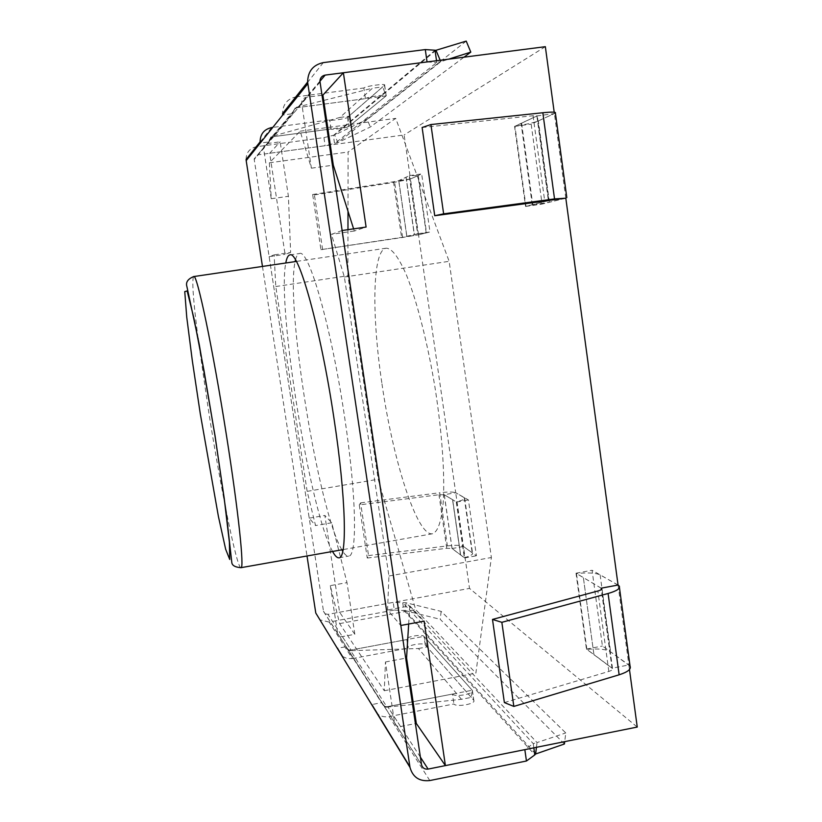 <?xml version="1.0" encoding="UTF-8"?>
<svg xmlns="http://www.w3.org/2000/svg" width="822" height="822" viewBox="0 0 822 822"><rect width="100%" height="100%" fill="white"/><g stroke="black" fill="none" stroke-linecap="round" stroke-linejoin="round"><path stroke-width="0.62" stroke-dasharray="4.11 3.08" d="M461.461 699.306L418.429 648.527L350.655 650.705L387.049 707.136L461.461 699.306L471.263 697.405L472.208 690.244L387.686 706.622C384.737 706.93 382.836 705.687 381.963 702.902L346.072 646.534L381.911 702.615L371.863 704.557M418.429 648.527L426.998 646.904L471.263 697.405M426.998 646.904L423.957 636.351L472.208 690.244L423.957 636.351L351.045 650.017C348.507 650.264 346.863 649.185 346.113 646.78L337.41 648.157M350.655 650.705L349.021 650.397L351.045 650.017L327.968 614.353L393.183 602.392L406.099 602.783L441.147 611.373L565.783 732.936L564.704 741.629M349.021 650.397L346.144 647.037M387.049 707.136L385.333 707.084L382.004 703.2M269.092 140.654L270.911 136.997L272.442 136.226L339.907 117.454L372.448 88.221L296.855 107.168L295.201 107.918L297.667 107.59C294.882 108.185 293.372 109.922 293.156 112.82L293.218 113.642L293.064 112.193L269.092 140.654L269.226 141.877L260.225 143.09M339.907 117.454L348.826 116.262L382.713 86.875L372.448 88.221M348.826 116.262L348.805 126.506L273.017 136.709L331.019 128.962C329.704 130.297 347.552 127.831 348.805 126.506L386.083 95.917L382.713 86.875M295.201 107.918L293.064 112.193M347.973 229.677L347.912 275.74L378.182 479.247L415.665 609.585L475.876 673.146L491.371 557.511L449.141 261.324L395.69 118.358L348.096 152.008L348.004 211.254M381.973 383.843C392.885 460.053 417.083 536.817 432.547 533.755C437.941 531.855 441.517 521.169 443.274 501.677C444.938 473.904 441.938 431.334 434.9 386.833C427.512 342.384 416.888 301.047 406.53 275.226C398.711 257.296 391.94 248.285 386.217 248.193C372.232 249.991 371.606 315.309 381.973 383.843M385.333 707.084L387.686 706.622L400.55 726.514C397.468 726.833 395.464 725.538 394.56 722.61L385.456 661.977L384.295 690.747L339.64 623.61L330.31 585.634L346.987 582.623L331.718 522.761L324.844 515.445L339.589 612.226L354.816 634.296L342.363 636.608C339.928 636.845 338.345 635.796 337.626 633.495L346.113 646.78C346.863 649.185 348.507 650.264 351.045 650.017L406.9 639.557L408.082 647.962C406.232 645.383 423.433 642.29 425.221 644.88L473.811 700.354C476.298 703.848 456.189 707.495 453.898 703.971L389.176 716.579C384.778 717.349 380.833 716.455 377.329 713.876M339.589 612.226L469.506 588.398L637.245 727.059M400.55 726.514L415.398 723.596M342.065 230.53L331.441 234.342L344.377 277.004L388.929 576.017L387.563 609.965L400.797 625.48M321.947 95.249L306.38 97.284C303.452 97.91 301.88 99.739 301.643 102.791L311.394 168.191L300.174 131.191L269.38 162.797L271.239 198.729L263.523 147.857L269.164 141.179C269.349 138.713 270.633 137.223 273.017 136.709C270.633 137.223 269.349 138.713 269.164 141.179L254.183 158.903L257.625 154.906L325.142 145.71L337.904 142.586L370.362 126.989L464.009 57.18M307.151 491.361L275.771 286.529L274.137 254.882L269.133 256.68L309.226 518.158L315.556 525.577L307.151 491.361L378.182 479.247M330.31 585.634L337.585 633.259M311.394 168.191L332.365 165.294M353.614 228.855L354.303 231.023L366.098 227.047M354.303 231.023L331.441 234.342M270.911 136.997L273.017 136.709L267.222 143.562L264.571 145.001L263.523 147.857M267.222 143.562L280.148 141.816L288.409 196.314L290.639 252.467L274.137 254.882M271.239 198.729L288.409 196.314M290.639 252.467L285.07 254.347L269.667 153.262L280.148 141.816M269.133 256.68L285.07 254.347M331.718 522.761L315.556 525.577M309.226 518.158L324.844 515.445M354.816 634.296L346.987 582.623M385.456 661.977L405.657 658.155M408.668 624.021L409.788 605.876L387.563 609.965M409.788 605.876L424.131 621.144M269.667 153.262L404.126 134.952L410.476 178.99L398.711 180.645L406.818 236.551L418.521 234.835L455.707 492.717L468.427 499.951L476.441 555.785L463.464 546.496L469.506 588.398M444.219 494.71L456.518 502.026L464.574 557.933L452.028 548.541L444.219 494.71L455.707 492.717L464.615 497.916C465.139 499.067 462.365 500.403 456.292 501.934L464.338 557.717L460.649 554.963L452.686 499.786L456.292 501.934M452.028 548.541L463.464 546.496L472.537 553.083C473.102 554.501 470.369 556.042 464.338 557.717M629.467 669.519L628.851 664.957L612.041 668.224L601.324 589.528M548.397 200.681L525.577 206.466L514.572 126.403L536.869 115.964L548.366 200.465M536.869 115.964L554.388 113.58L554.203 112.213M347.47 117.443L348.805 126.506L386.083 95.917L297.667 107.59L365.42 98.65L363.858 87.995C365.42 86.105 386.443 83.248 384.655 85.159L347.47 117.443C346.226 118.83 328.358 121.286 329.673 119.878L272.781 127.42M545.346 46.679L404.126 134.952M406.818 236.551L417.823 233.756L409.438 175.62L398.711 180.645M406.099 177.233L414.38 234.589L417.617 233.767L409.243 175.754L406.078 177.254L414.38 234.589M601.149 588.182L576.017 573.222L586.456 649.092L612.041 668.224M593.936 654.631L583.373 577.65L576.458 573.53L586.877 649.359L593.936 654.631L583.373 577.65M565.813 198.164L542.088 204.072L531.166 124.132L554.388 113.58M618.062 585.038L592.076 570.273L602.423 646.02L628.851 664.957M418.521 234.835L429.988 231.979L421.655 173.904L410.476 178.99M417.823 233.756L429.988 231.979M409.438 175.62L421.655 173.904M456.518 502.026L468.427 499.951M464.574 557.933L476.441 555.785M576.017 573.222L592.076 570.273M586.456 649.092L602.423 646.02M525.577 206.466L542.088 204.072M514.572 126.403L531.166 124.132M532.245 204.719L521.097 123.413L514.952 126.29L525.957 206.312L548.387 200.64M617.99 585.058L600.132 574.897C595.806 572.903 587.915 572.441 576.458 573.53M601.19 588.182L583.918 577.887M630.053 666.139L610.602 651.836C606.215 649.246 598.303 648.424 586.877 649.359M504.379 702.574L608.835 671.43C611.732 670.505 612.955 669.54 612.513 668.533L594.481 654.939M565.217 198.246L549.415 202.181L525.957 206.312M555.395 113.056L538.359 120.926C534.413 122.519 526.604 124.307 514.952 126.29M422.118 127.492L533.067 115.727L537.29 115.83L521.097 123.413M359.276 504.903L360.622 502.869L368.533 555.59L367.249 558.046L359.276 504.903L438.958 494.731L444.301 494.731L452.686 499.786M367.249 558.046L446.736 548.295L452.09 548.49L460.649 554.963M447.394 545.911C455.676 544.986 461.029 545.171 463.454 546.455L455.717 492.758C453.323 491.772 447.98 491.772 439.688 492.758L447.394 545.911L368.533 555.59M360.622 502.869L439.688 492.758M322.625 249.641L314.415 194.917L312.658 194.495L320.94 249.662L402.626 237.466L418.521 234.794L426.515 232.79L417.617 233.767M320.94 249.662L401.588 237.394L414.36 234.599M312.658 194.495L393.512 181.765L398.804 180.676L406.078 177.254M314.415 194.917L394.622 182.289L410.476 179.032L418.285 175.446L409.243 175.754M344.377 277.004L449.141 261.324M388.929 576.017L491.371 557.511M269.38 162.797L348.096 152.008M300.174 131.191L395.69 118.358M275.771 286.529L347.912 275.74M384.295 690.747L475.876 673.146M339.64 623.61L415.665 609.585M301.705 103.644L263.574 148.525M319.994 82.128L293.218 113.642L282.706 115.029M269.226 141.877L254.234 159.519L323.488 611.208L325.142 613.798L327.968 614.353M342.486 656.47L347.172 658.535L352.35 658.597L329.139 622.059L394.324 610.058L393.183 602.392M329.139 622.059L319.964 619.87M262.465 266.431L307.007 555.991M246.066 159.53C246.21 152.532 249.641 148.268 256.382 146.748L323.93 137.613L325.142 145.71M254.234 159.519L254.183 158.903M295.488 259.906C296.475 255.94 297.821 253.813 299.516 253.515C308.599 248.563 331.215 326.303 344.521 416.518C356.584 495.738 357.416 556.802 348.61 556.114C346.905 556.371 344.952 554.768 342.764 551.326M341.86 549.815C318.494 510.832 285.265 305.99 295.098 261.622M332.581 551.459C310.11 512.27 276.85 307.274 285.779 262.989M323.303 62.616L296.054 96.873C287.248 98.825 282.758 104.404 282.552 113.6M296.054 96.873L363.858 87.995M293.218 113.642L293.156 112.82C293.372 109.922 294.882 108.185 297.667 107.59L306.38 97.284M466.218 41.1L367.064 119.262L370.362 126.989M435.999 50.286L334.646 135.014L337.904 142.586L440.767 61.681L448.699 59.153M323.93 137.613L334.646 135.014L367.064 119.262M440.171 60.253L440.767 61.681L436.78 62.482L334.575 143.645L333.372 135.507L435.043 50.234M436.523 60.725L436.78 62.482L427.05 61.948M331.081 128.9L329.735 119.806M384.542 85.293L386.196 95.794C387.994 93.975 366.992 96.852 365.42 98.65M421.481 764.501L381.963 702.902C382.836 705.687 384.737 706.93 387.686 706.622L452.449 694.076L453.898 703.971M564.416 743.992L440.202 619.305L441.147 611.373M394.324 610.058L405.184 610.592L406.099 602.783L537.023 742.564L565.783 732.936M535.625 754L405.184 610.592L440.202 619.305M536.447 747.311L537.023 742.564L533.242 743.622L402.688 602.588L403.828 610.273L534.834 754.884M533.838 747.835L533.242 743.622L524.837 749.643M425.221 644.88L423.957 636.351C422.189 633.834 404.969 636.916 406.818 639.434L406.9 639.557M452.449 694.076C454.73 697.518 474.849 693.871 472.373 690.47L473.647 700.118M352.35 658.597L408.164 648.085M272.442 136.226L296.855 107.168M269.143 141.343L293.125 113.015M342.363 636.608L351.045 650.017M381.911 702.615L394.509 722.312M600.132 574.897L610.602 651.836M618.072 585.1L628.851 664.895M612.143 668.142L601.427 589.425M608.835 671.43L597.871 591.008M549.415 202.181L538.359 120.926M521.59 123.218L532.738 204.606M565.803 198.102L554.398 113.642M536.992 116.015L548.48 200.455M533.067 115.727L544.678 200.897M464.235 497.608L472.157 552.682M460.505 554.778L452.542 499.642M452.09 548.49L444.301 494.731M446.736 548.295L438.958 494.731M405.986 177.305L414.267 234.63M426.197 232.883L417.966 175.62M418.521 234.794L410.476 179.032M398.804 180.676L406.89 236.5M402.626 237.466L394.622 182.289M393.512 181.765L401.588 237.394M240.959 567.683C236.88 568.711 220.851 489.1 208.685 411.75L198.215 339.527M198.03 338.078C193.129 299.619 191.701 279.12 193.725 276.562M323.488 611.208L346.072 646.534M319.922 81.286L297.667 107.59M273.017 136.709L257.625 154.906M271.63 127.574L256.382 146.748M429.814 780.551L389.176 716.579M420.381 757.144L387.686 706.622M346.196 647.284L382.055 703.488M619.459 587.648L619.254 586.086M612.513 668.533L601.694 589.055M548.808 200.455L537.29 115.83M464.615 497.916L472.537 553.083M452.655 499.735L460.628 554.901M418.285 175.446L426.515 232.79M319.922 81.172L301.643 102.791M323.529 611.434L337.626 633.495M394.56 722.61L421.532 764.83M386.217 248.193L296.362 261.437M432.547 533.755L343.113 549.589M339.024 557.809L348.61 556.114M289.889 254.923L299.516 253.515M331.019 128.962L329.673 119.878M386.196 95.794L384.655 85.159M406.818 639.434L408.082 647.962M472.373 690.47L473.811 700.354"/><path stroke-width="1.23" d="M348.004 211.254L347.973 229.677M321.947 95.249L322.892 95.126L343.38 72.747L366.098 227.047L342.065 230.53L400.797 625.48L424.131 621.144L445.401 765.611L637.245 727.059L629.467 669.519M445.401 765.611L416.302 723.422L406.571 657.98L408.668 624.021M415.398 723.596L416.302 723.422M332.365 165.294L333.311 165.16L353.614 228.855M322.892 95.126L333.311 165.16M405.657 658.155L406.571 657.98M601.324 589.528L601.149 588.182L618.062 585.038L565.813 198.164L548.366 200.465M554.203 112.213L545.346 46.679L343.38 72.747M492.491 619.428L501.852 622.326L513.832 706.427L504.379 702.574L492.491 619.428L597.871 591.008C600.79 590.175 602.043 589.343 601.622 588.531L601.19 588.182M501.852 622.326L608.095 593.484C616.819 590.967 620.538 588.501 619.254 586.086L617.99 585.058M513.832 706.427L619.13 674.8C627.772 672.026 631.419 669.139 630.053 666.139L619.459 587.648M443.633 213.833L430.913 124.543L422.118 127.492L434.735 215.713L443.633 213.833L554.531 198.914L565.217 198.246M434.735 215.713L548.387 200.64M430.913 124.543L542.839 112.748C552.045 111.833 556.227 111.936 555.395 113.056L566.81 197.599M319.964 619.87L377.329 713.876M307.623 82.046C307.86 71.329 313.09 64.856 323.303 62.616L425.293 49.577L427.05 61.948L325.152 75.1C321.926 75.778 320.179 77.802 319.922 81.172L421.532 764.83C422.529 768.036 424.717 769.454 428.108 769.084L524.837 749.643L526.45 761.008L429.814 780.551C419.436 781.66 412.829 777.283 409.993 767.399L307.623 82.046L282.552 113.6L282.706 115.029L246.189 160.619L262.465 266.431M307.007 555.991L315.72 612.637M246.189 160.619L246.066 159.53L260.091 141.877L260.225 143.09M342.764 551.326L341.86 549.815M295.098 261.622L295.488 259.906M285.779 262.989C286.693 257.954 288.07 255.262 289.889 254.923C298.448 250.052 320.559 327.957 333.948 418.244C346.062 497.557 347.377 558.59 339.024 557.809C337.195 558.076 335.037 555.96 332.581 551.459M425.293 49.577L435.999 50.286L466.218 41.1L470.8 52.125L464.009 57.18M435.999 50.286L440.171 60.253M448.699 59.153L470.8 52.125M435.043 50.234L436.523 60.725M272.781 127.42L271.63 127.574C264.098 129.26 260.255 134.027 260.091 141.877M536.447 747.311L535.625 754L564.416 743.992L564.704 741.629M535.625 754L534.834 754.884L533.838 747.835M526.45 761.008L534.834 754.884M337.41 648.157L342.486 656.47M601.427 589.425L601.262 588.223M608.095 593.484L619.13 674.8M554.531 198.914L542.839 112.748M226.399 435.054C238.452 511.161 244.473 569.225 240.959 567.683C235.02 567.211 231.958 565.413 231.783 562.299L226.235 513.02L215.066 435.917L199.212 344.243L186.902 286.559C185.567 282.295 187.848 278.956 193.725 276.562C196.807 272.668 212.847 348.487 226.399 435.054M198.215 339.527L198.03 338.078M214.994 435.855L224.19 498.163L229.389 542.201L229.728 559.463L225.66 549.26L218.405 516.452L200.291 413.826L192.297 360.56L186.738 317.097L184.755 291.594L187.149 290.937L193.93 318.361L203.979 370.455L214.994 435.855M371.863 704.557L409.901 766.823M307.798 83.71L282.706 115.029M325.152 75.1L319.922 81.286M428.108 769.084L420.381 757.144M601.694 589.055L601.622 588.531M296.362 261.437L193.725 276.562M343.113 549.589L240.959 567.683M371.945 705.06L409.993 767.399M315.782 613.027L337.482 648.589"/></g></svg>
